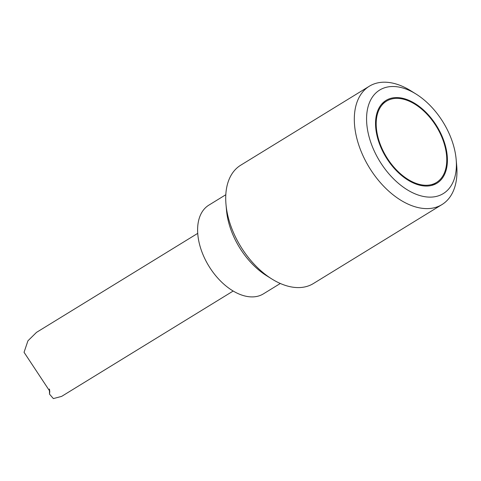 <?xml version="1.0" encoding="UTF-8"?>
<svg xmlns="http://www.w3.org/2000/svg" width="481" height="481" viewBox="0 0 481 481"><rect width="100%" height="100%" fill="white"/><g stroke="black" fill="none" stroke-linecap="round" stroke-linejoin="round"><path stroke-width="0.72" d="M233.171 291.041L61.622 396.392L53.367 398.587L49.519 394.149L49.796 391.239L24.05 352.296L27.934 340.813L36.508 332.371L197.745 233.351M446.759 158.862A47.739 29.245 58.4 0 0 424.579 111.754A47.739 29.245 58.4 0 0 386.502 101.142A47.739 29.245 58.4 0 0 386.562 157.125A47.739 29.245 58.4 0 0 436.465 182.497A47.739 29.245 58.4 0 0 446.759 158.862M225.805 194.727L208.868 205.134A52.074 31.908 58.4 0 0 208.928 266.203A52.074 31.908 58.4 0 0 263.372 293.885L280.309 283.483M366.582 120.124A60.756 37.223 -121.6 0 1 415.987 94.011A60.756 37.223 -121.6 0 1 456.156 159.421A60.756 37.223 -121.6 0 1 414.321 193.518A60.756 37.223 -121.6 0 1 366.582 120.124M415.987 94.011L410.786 90.771A69.438 42.538 58.4 0 0 369.3 86.237A69.438 42.538 58.4 0 0 354.323 120.617A69.438 42.538 58.4 0 0 386.586 189.135A69.438 42.538 58.4 0 0 441.973 204.575A69.438 42.538 58.4 0 0 456.95 170.202A69.438 42.538 58.4 0 0 456.691 165.53L456.156 159.421M441.973 204.575L313.372 283.549A69.438 42.538 -121.6 0 1 271.891 279.016A69.438 42.538 -121.6 0 1 225.98 204.263A69.438 42.538 -121.6 0 1 225.727 199.591A69.438 42.538 -121.6 0 1 240.704 165.211L369.3 86.237M447.402 159.175A48.605 29.78 58.4 0 0 424.819 111.207A48.605 29.78 58.4 0 0 386.051 100.403A48.605 29.78 58.4 0 0 386.105 157.401A48.605 29.78 58.4 0 0 436.916 183.237A48.605 29.78 58.4 0 0 447.402 159.175M225.98 204.263L226.521 210.365A60.756 37.223 58.4 0 0 266.69 275.775L271.891 279.016M49.597 389.664L49.657 392.73M49.411 389.009L49.519 394.149M431.691 185.432L436.465 182.497M381.728 104.07L386.502 101.142"/></g></svg>
